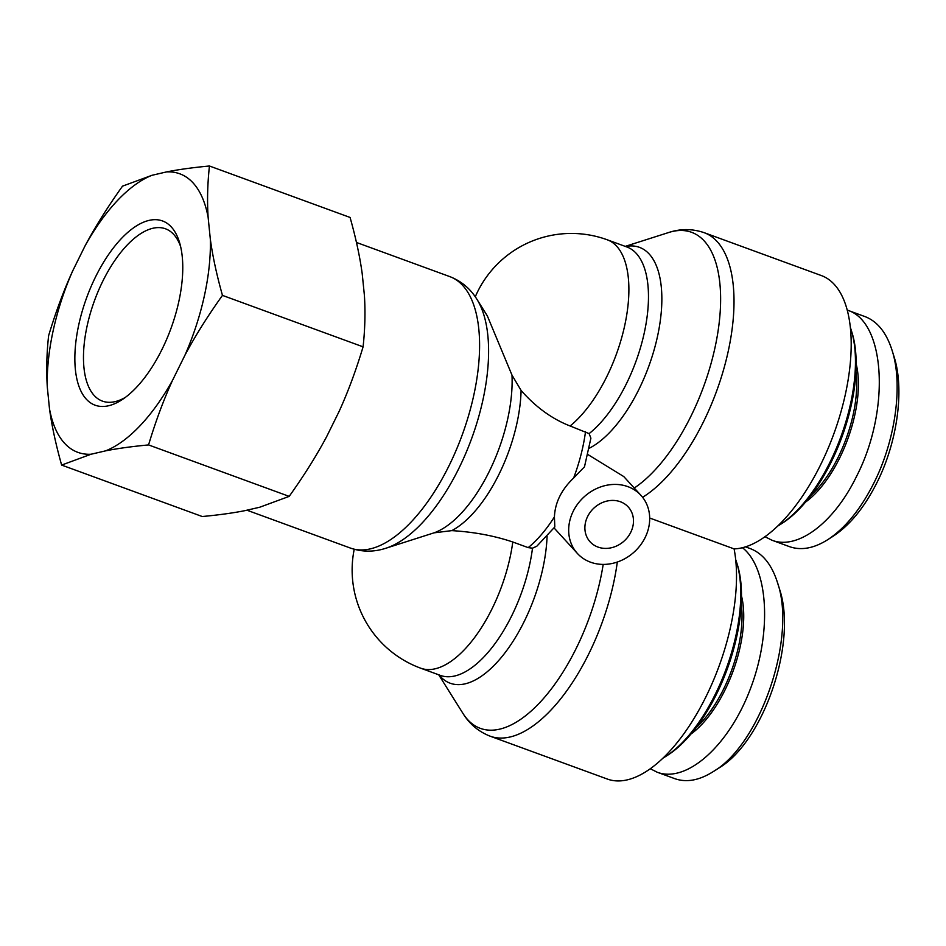 <?xml version="1.0" encoding="UTF-8"?>
<svg xmlns="http://www.w3.org/2000/svg" width="946" height="946" viewBox="0 0 946 946"><rect width="100%" height="100%" fill="white"/><g stroke="black" fill="none" stroke-linecap="round" stroke-linejoin="round"><path stroke-width="1.42" d="M597.978 547.072A25.838 22.349 -42.5 0 1 590.127 541.845A25.838 22.349 -42.5 0 1 594.1 507.919A25.838 22.349 -42.5 0 1 628.239 506.973A25.838 22.349 -42.5 0 1 627.931 536.879A25.838 22.349 -42.5 0 1 597.978 547.072M476.985 299.397A140.564 64.293 -69.9 0 1 471.652 438.518A140.564 64.293 -69.9 0 1 385.944 548.219L434.025 532.846L451.81 530.623C474.041 531.983 494.368 535.779 512.779 541.999L528.187 547.628L532.503 548.172L536.796 546.244L554.817 526.957L554.415 516.918C555.042 502.61 561.451 489.638 573.643 478.002L584.486 466.804L590.895 438.164L589.11 433.623L570.119 425.984C552.097 418.983 535.755 407.135 521.092 390.438L511.987 375.113L487.356 315.952L476.985 299.397C470.41 288.707 461.329 281.104 449.74 276.587A144.537 66.114 110.1 0 1 462.168 435.042A144.537 66.114 110.1 0 1 350.41 548.065L246.93 510.201M587.797 454.482L623.757 476.559L640.95 495.349A43.055 37.249 137.5 0 0 610.643 484.648A43.055 37.249 137.5 0 0 573.04 511.644A43.055 37.249 137.5 0 0 577.415 553.469A43.055 37.249 137.5 0 0 590.517 562.184A43.055 37.249 137.5 0 0 640.418 545.192A43.055 37.249 137.5 0 0 640.95 495.349M603.193 564.407A140.564 64.293 110.1 0 1 539.705 702.701A140.564 64.293 110.1 0 1 462.925 713.367C469.5 724.057 478.57 731.66 490.158 736.189L607.344 779.055A144.537 66.114 -69.9 0 0 700.028 708.116A144.537 66.114 -69.9 0 0 734.096 548.893L649.689 518.018M642.594 497.3A144.537 66.114 -69.9 0 0 727.344 355.188A144.537 66.114 -69.9 0 0 704.167 232.681L821.341 275.558A144.537 66.114 110.1 0 1 838.038 421.561A144.537 66.114 110.1 0 1 734.096 548.893M850.348 327.47A120.544 55.14 110.1 0 1 851.305 330.343A120.544 55.14 110.1 0 1 780.261 524.51A120.544 55.14 110.1 0 1 777.671 526.082M780.261 524.51L782.496 523.079A118.084 54.017 -69.9 0 0 852.086 332.886L851.305 330.343M827.644 539.74L833.225 536.169C850.005 525.136 864.609 507.21 877.048 482.401C897.328 442.184 904.683 389.433 894.029 356.642L892.066 350.316C903.17 384.372 895.578 439.925 873.998 482.791C860.742 509.173 845.286 528.164 827.644 539.74C813.832 548.432 801.073 550.726 789.378 546.611L788.739 546.362M855.929 372.003A87.339 39.957 110.1 0 1 838.227 457.143A87.339 39.957 110.1 0 1 810.687 495.68M805.625 502.019A88.569 40.512 -69.9 0 0 839.67 457.97A88.569 40.512 -69.9 0 0 856.154 363.891M764.983 536.701L771.901 540.213C797.561 550.324 833.958 522.89 856.532 476.406C890.482 410.54 885.633 321.699 847.474 310.193L847.226 310.099M864.431 316.39L864.916 316.567C877.368 321.333 886.414 332.578 892.066 350.316M735.669 559.5A120.544 55.14 110.1 0 1 736.627 562.373A120.544 55.14 110.1 0 1 715.271 694.317A120.544 55.14 110.1 0 1 665.582 756.54A120.544 55.14 110.1 0 1 663.004 758.113M665.582 756.54L667.829 755.109A118.084 54.017 -69.9 0 0 716.5 694.163A118.084 54.017 -69.9 0 0 737.419 564.904L736.627 562.373M713.036 771.735L718.605 768.176C763.576 742.078 797.785 641.873 779.398 588.767L777.435 582.44C796.863 637.344 760.489 744.36 713.036 771.735C699.177 780.45 686.406 782.756 674.711 778.641L674.155 778.428M741.262 604.033A87.339 39.957 110.1 0 1 696.008 727.711M690.947 734.049A88.569 40.512 -69.9 0 0 741.487 595.921M650.304 768.731L657.222 772.243C686.784 783.43 729.035 745.59 750.415 688.771C772.102 632.117 768.495 568.168 742.456 547.71M749.658 548.384L750.249 548.597C762.701 553.375 771.759 564.656 777.435 582.44M125.428 397.344A91.762 41.979 110.1 0 1 103.055 401.341A91.762 41.979 110.1 0 1 94.529 300.532A91.762 41.979 110.1 0 1 166.094 229.027A91.762 41.979 110.1 0 1 173.733 234.454A91.762 41.979 110.1 0 1 180.603 246.528M171.344 227.005A98.1 44.876 -69.9 0 0 81.758 312.819A98.1 44.876 -69.9 0 0 122.602 399.342A98.1 44.876 -69.9 0 0 179.74 243.169A98.1 44.876 -69.9 0 0 171.344 227.005M208.132 217.355A148.309 67.84 -69.9 0 0 166.567 171.912C178.475 169.535 192.771 167.56 209.444 165.999C207.517 183.678 207.079 200.8 208.132 217.355L210.319 239.102C212.637 256.118 216.693 274.884 222.464 295.389C207.706 316.047 195.207 335.96 184.99 355.117L172.562 380.268C163.611 399.898 155.605 421.443 148.557 444.927C131.872 446.488 117.576 448.463 105.668 450.84L91.053 454.234L61.632 465.077C55.861 444.573 51.817 425.806 49.488 408.79L47.3 387.044C46.248 370.489 46.685 353.366 48.613 335.688C55.672 312.204 63.678 290.659 72.629 271.029L85.057 245.877C95.274 226.721 107.761 206.807 122.519 186.149L151.951 175.306L166.567 171.912M151.951 175.306A148.309 67.84 -69.9 0 0 85.057 245.877M72.629 271.029A148.309 67.84 -69.9 0 0 47.3 387.044M49.488 408.79A148.309 67.84 -69.9 0 0 91.053 454.234M105.668 450.84A148.309 67.84 -69.9 0 0 172.562 380.268M184.99 355.117A148.309 67.84 -69.9 0 0 210.319 239.102M61.632 465.077L202.255 516.528C218.94 514.967 233.236 512.992 245.144 510.604L259.76 507.222L289.18 496.378C303.938 475.72 316.425 455.806 326.654 436.638L339.082 411.498C348.033 391.869 356.027 370.312 363.087 346.839C365.014 329.149 365.452 312.038 364.411 295.483L362.212 273.725C359.894 256.709 355.85 237.954 350.079 217.45L209.444 165.999M363.087 346.839L222.464 295.389M289.18 496.378L148.557 444.927M570.119 425.984A104.557 47.832 -69.9 0 0 625.436 322.078A104.557 47.832 -69.9 0 0 607.297 239.811L626.879 246.977A104.557 47.832 110.1 0 1 644.924 329.752A104.557 47.832 110.1 0 1 589.11 433.623M589.145 448.321A108.53 49.641 -69.9 0 0 658.984 328.995A108.53 49.641 -69.9 0 0 625.578 246.504M625.247 246.374L668.633 232.527A140.564 64.293 110.1 0 1 718.664 326.914A140.564 64.293 110.1 0 1 634.258 488.03M439.05 674.912A108.53 49.641 -69.9 0 0 504.147 653.911A108.53 49.641 -69.9 0 0 547.084 536.347M451.81 530.623A104.557 47.832 -69.9 0 0 521.092 390.438M511.987 375.113A108.53 49.641 110.1 0 1 434.025 532.846M554.415 516.918A104.557 47.832 110.1 0 1 528.187 547.628M585.527 431.613A104.557 47.832 110.1 0 1 573.643 478.002M354.218 549.283A104.557 104.557 0 0 0 420.769 668.219A104.557 47.832 -69.9 0 0 512.779 541.999M532.503 548.172A104.557 47.832 110.1 0 1 440.351 675.397L420.769 668.219M490.158 736.189A144.537 66.114 -69.9 0 0 617.312 562.042M438.719 674.794L462.925 713.367M607.297 239.811A104.557 104.557 0 0 0 475.27 296.808M385.944 548.219C374.025 552.133 362.176 552.086 350.41 548.065M449.74 276.587L356.453 242.46M554.072 527.951L577.415 553.469M704.167 232.681C692.401 228.66 680.552 228.601 668.633 232.527M847.45 310.182L864.916 316.567M771.924 540.213L789.39 546.611M657.245 772.243L674.711 778.629M745.483 546.859L750.237 548.597"/></g></svg>
